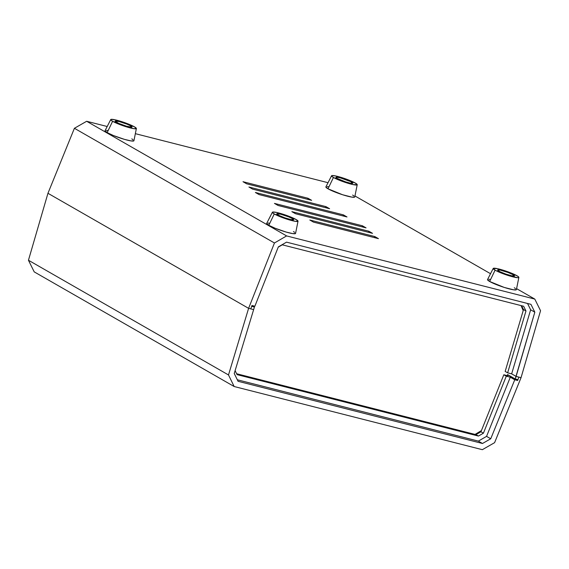 <?xml version="1.0" encoding="UTF-8"?>
<svg xmlns="http://www.w3.org/2000/svg" width="569" height="569" viewBox="0 0 569 569"><rect width="100%" height="100%" fill="white"/><g stroke="black" fill="none" stroke-linecap="round" stroke-linejoin="round"><path stroke-width="0.85" d="M286.612 235.922L86.652 121.275L107.192 126.503L86.652 121.275L74.404 128.288L86.652 121.275L286.612 235.922L274.45 242.984L248.603 308.334L47.952 193.289L74.404 128.288L47.952 193.289L248.603 308.334L250.794 308.896L248.603 308.334L274.45 242.984L74.404 128.288L274.45 242.984L286.612 235.922L534.789 299.081L286.612 235.922M135.344 133.665L328.029 182.699L135.344 133.665M354.956 195.971L490.528 273.703L354.956 195.971M516.602 288.654L534.789 299.081L540.55 310.71L534.789 299.081L516.602 288.654M248.923 187.023L252.558 189.107L329.586 208.709L325.952 206.632L248.923 187.023L325.952 206.632L325.624 207.706L325.952 206.632L329.586 208.709L252.558 189.107L248.923 187.023M362.417 225.793L274.45 203.403L278.085 205.487L366.052 227.877L362.417 225.793L366.052 227.877L278.085 205.487L274.45 203.403L362.417 225.793L362.09 226.867L362.417 225.793M368.89 231.249L291.854 211.647L295.489 213.724L372.517 233.333L368.89 231.249L372.517 233.333L295.489 213.724L291.854 211.647L368.89 231.249L368.556 232.323L368.89 231.249M374.807 236.562L309.813 220.018L313.448 222.102L378.442 238.646L374.807 236.562L378.442 238.646L313.448 222.102L309.813 220.018L374.807 236.562L374.48 237.636L374.807 236.562M255.389 192.478L259.023 194.562L346.998 216.953L343.363 214.869L255.389 192.478L343.363 214.869L343.036 215.943L343.363 214.869L346.998 216.953L259.023 194.562L255.389 192.478M243.006 181.71L246.633 183.794L311.634 200.338L308 198.254L243.006 181.71L308 198.254L307.673 199.328L308 198.254L311.634 200.338L246.633 183.794L243.006 181.71M254.869 306.229L278.326 246.903L286.527 242.145L530.941 304.344L534.824 312.182L516.119 376.415L521.048 377.667L518.857 377.112L517.975 379.658L518.857 377.112L521.048 377.667L540.55 310.71L521.048 377.667L516.119 376.415L511.652 373.854L530.649 309.785L527.541 303.483L530.649 309.785L534.824 312.182L515.23 378.961L516.119 376.415L511.652 373.854L507.633 372.83L511.652 373.854L530.649 309.785L534.824 312.182L530.941 304.344L286.527 242.145L278.326 246.903L254.869 306.229L251.96 305.489L254.869 306.229M505.165 371.415L523.508 309.564L521.617 305.731L523.508 309.564L525.969 310.98L507.633 372.83L505.165 371.415L523.508 309.564L525.969 310.98L507.633 372.83L505.165 371.415M278.227 247.166L282.281 244.826L523.636 306.243L525.969 310.98L523.636 306.243L282.281 244.826L278.227 247.166M522.961 310.062L523.252 309.059L522.961 310.062M250.794 308.896L251.96 305.489L250.794 308.896L248.603 308.334L250.794 308.896L251.683 306.35L250.794 308.896L253.539 309.593L250.794 308.896M517.975 379.658L515.23 378.961L507.541 374.551L515.23 378.961L517.975 379.658L517.662 380.497L514.76 379.758L490.741 438.763L486.566 436.373L510.301 377.204L514.76 379.758L490.741 438.763L482.491 443.493L238.07 381.294L234.243 373.492L254.421 307.047L234.243 373.492L238.07 381.294L482.491 443.493L478.344 441.117L486.566 436.373L510.301 377.204L506.289 376.18L483.415 433.187L478.437 436.06L237.081 374.637L235.111 370.639L237.081 374.637L478.437 436.06L475.969 434.645L480.947 431.771L503.821 374.765L507.84 375.789L503.821 374.765L506.289 376.18L483.415 433.187L480.947 431.771L503.821 374.765L506.289 376.18L510.301 377.204L514.76 379.758L517.662 380.497L507.498 374.665L517.662 380.497L517.961 379.658M34.211 271.875L234.165 386.522L482.348 449.681L494.596 442.668L521.048 377.667L494.596 442.668L482.348 449.681L234.165 386.522L228.496 374.95L234.165 386.522L34.211 271.875L28.45 260.246L47.952 193.289L248.603 308.334L228.496 374.95L248.603 308.334L47.952 193.289L28.45 260.246L228.496 374.95L28.45 260.246L34.211 271.875M480.25 432.17L480.727 430.996L480.25 432.17M507.207 375.426L507.84 375.789L507.207 375.426M236.633 373.741L475.969 434.645L480.947 431.771L483.415 433.187L478.437 436.06L475.969 434.645L236.633 373.741M237.33 379.779L478.344 441.117L237.33 379.779M490.741 438.763L482.491 443.493L478.344 441.117L486.566 436.373L490.741 438.763M251.683 306.35L254.421 307.047L251.918 305.61L254.421 307.047L251.683 306.35M475.051 434.41L481.431 430.569L475.051 434.41M523.196 310.624L521.083 305.596L523.196 310.624M351.585 182.101L351.165 183.31L351.585 182.101L350.582 181.575L339.949 177.734L336.158 177.179L336.03 177.606L337.175 178.438A8.948 1.138 -160.8 0 1 335.93 177.329A8.948 1.138 -160.8 0 1 342.261 178.382A8.948 1.138 -160.8 0 1 351.585 182.101A8.948 1.138 -160.8 0 1 352.83 183.211L351.585 182.101M325.881 186.924L328.007 188.801A15.285 1.942 19.2 0 0 344.06 195.203A15.285 1.942 19.2 0 0 354.764 196.931L357.218 184.712A13.585 1.728 -160.8 0 1 347.709 183.175A13.585 1.728 -160.8 0 1 333.441 177.485L328.007 188.801L342.595 194.747L352.019 197.144L354.757 196.952M331.563 175.771L325.895 186.881A15.285 1.942 19.2 0 0 328.007 188.801L333.441 177.485L331.699 176.219L331.891 175.572L335.646 175.942L342.353 177.77L355.319 183.054A13.585 1.728 -160.8 0 1 357.218 184.712L353.114 184.598L346.407 182.77L333.441 177.485A13.585 1.728 -160.8 0 1 331.563 175.771A13.585 1.728 -160.8 0 1 341.272 177.436A13.585 1.728 -160.8 0 1 355.319 183.054L357.211 184.726M353.868 195.857L352.624 195.067M328.619 186.732L327.189 186.589M337.175 178.438L345.717 181.916L350.127 183.118L352.83 183.204A8.948 1.138 -160.8 0 1 346.5 182.158A8.948 1.138 -160.8 0 1 337.175 178.438M513.231 274.784L512.811 275.993L513.231 274.784L507.989 272.451L500.279 270.104L497.576 270.019A8.948 1.138 -160.8 0 1 503.906 271.064A8.948 1.138 -160.8 0 1 513.231 274.784A8.948 1.138 -160.8 0 1 514.468 275.894L513.231 274.784M498.821 271.121A8.948 1.138 -160.8 0 1 497.576 270.012L499.824 271.648L505.706 274.045L511.773 275.801L514.476 275.887A8.948 1.138 -160.8 0 1 508.145 274.841A8.948 1.138 -160.8 0 1 498.821 271.121M487.526 279.607L489.653 281.484A15.285 1.942 19.2 0 0 505.706 287.886A15.285 1.942 19.2 0 0 516.403 289.614L518.864 277.395A13.585 1.728 -160.8 0 1 509.355 275.858A13.585 1.728 -160.8 0 1 495.08 270.168L489.653 281.484L504.241 287.43L513.665 289.827L516.403 289.635M493.209 268.454L487.541 279.564A15.285 1.942 19.2 0 0 489.653 281.484L495.08 270.168A13.585 1.728 -160.8 0 1 493.209 268.454A13.585 1.728 -160.8 0 1 502.911 270.119A13.585 1.728 -160.8 0 1 516.965 275.737A13.585 1.728 -160.8 0 1 518.864 277.395M515.514 288.54L514.269 287.75M490.258 279.415L488.835 279.272M516.965 275.737L518.708 277.003L518.515 277.651L517.698 277.708L508.053 275.453L498.487 271.854L495.08 270.168L493.188 268.497L497.292 268.625L503.999 270.453L516.965 275.737M292.395 218.588L291.975 219.79L292.395 218.588L288.718 216.867L280.759 214.214L276.74 213.816A8.948 1.138 -160.8 0 1 283.07 214.862A8.948 1.138 -160.8 0 1 292.395 218.588A8.948 1.138 -160.8 0 1 293.64 219.698L292.395 218.588M277.985 214.918A8.948 1.138 -160.8 0 1 276.74 213.809L278.988 215.452L284.87 217.849L290.937 219.598L293.64 219.691A8.948 1.138 -160.8 0 1 287.309 218.645A8.948 1.138 -160.8 0 1 277.985 214.918M266.69 223.404L268.817 225.288A15.285 1.942 19.2 0 0 284.87 231.683A15.285 1.942 19.2 0 0 295.567 233.411L298.028 221.192A13.585 1.728 -160.8 0 1 288.519 219.655A13.585 1.728 -160.8 0 1 274.251 213.972L268.817 225.288L275.097 228.226L286.143 232.067L292.829 233.624L295.567 233.432M272.373 212.258L266.705 223.361A15.285 1.942 19.2 0 0 268.817 225.288L274.251 213.972L272.508 212.706L272.693 212.059L276.456 212.429L283.163 214.257L296.129 219.542A13.585 1.728 -160.8 0 1 298.028 221.192L295.588 221.384L287.217 219.25L274.251 213.972A13.585 1.728 -160.8 0 1 272.373 212.258A13.585 1.728 -160.8 0 1 282.075 213.916A13.585 1.728 -160.8 0 1 296.129 219.542L298.021 221.213M294.678 232.337L293.433 231.555M269.429 223.212L267.999 223.069M130.749 125.905L130.329 127.107L130.749 125.905L127.072 124.184L119.12 121.531L115.094 121.133A8.948 1.138 -160.8 0 1 121.425 122.179A8.948 1.138 -160.8 0 1 130.749 125.905A8.948 1.138 -160.8 0 1 131.994 127.015A8.948 1.138 -160.8 0 1 125.664 125.962A8.948 1.138 -160.8 0 1 116.339 122.235A8.948 1.138 -160.8 0 1 115.094 121.126L118.587 123.352L126.482 126.204L131.766 127.164L131.894 126.738L130.749 125.905M105.045 130.721L107.171 132.605A15.285 1.942 19.2 0 0 123.224 139A15.285 1.942 19.2 0 0 133.928 140.728L136.382 128.509A13.585 1.728 -160.8 0 1 126.873 126.972A13.585 1.728 -160.8 0 1 112.605 121.289L107.171 132.605L113.451 135.543L124.504 139.384L131.183 140.941L133.921 140.749M110.727 119.575L105.059 130.678A15.285 1.942 19.2 0 0 107.171 132.605L112.605 121.289L110.863 120.023L111.055 119.376L114.817 119.746L121.517 121.574L134.483 126.859A13.585 1.728 -160.8 0 1 136.382 128.509L133.943 128.701L125.571 126.567L112.605 121.289A13.585 1.728 -160.8 0 1 110.727 119.575A13.585 1.728 -160.8 0 1 120.436 121.233A13.585 1.728 -160.8 0 1 134.483 126.859L136.382 128.53M133.032 139.654L131.795 138.872M107.783 130.529L106.353 130.386"/></g></svg>
